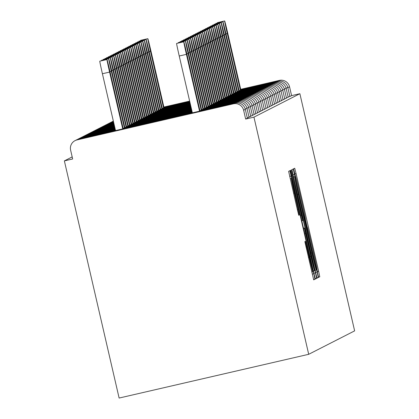 <?xml version="1.0" encoding="UTF-8"?>
<svg xmlns="http://www.w3.org/2000/svg" width="419" height="419" viewBox="0 0 419 419"><rect width="100%" height="100%" fill="white"/><g stroke="black" fill="none" stroke-linecap="round" stroke-linejoin="round"><path stroke-width="0.63" d="M317.686 273.581L318.639 277.341L319.776 276.76L318.629 271.282L296.081 173.607L294.719 168.234L293.583 168.815L295.484 176.336A17.823 0.372 77 0 1 299.836 193.526L301.717 201.665A17.823 0.372 77 0 1 305.383 219.205L307.137 226.805A17.823 0.372 77 0 0 307.137 226.805A17.823 0.372 77 0 1 311.485 243.994L313.365 252.133A17.823 0.372 77 0 1 317.031 269.668L317.686 273.581M304.859 241.611L313.69 279.866L314.952 279.222L313.805 273.743L289.896 170.695L288.633 171.345L297.422 209.924L298.778 215.293L299.323 215.02L294.384 193.122A14.895 0.314 77 0 1 291.325 178.463A14.895 0.314 77 0 1 294.96 192.829L309.803 257.135A14.895 0.314 77 0 1 312.867 271.795A14.895 0.314 77 0 1 309.232 257.423L305.399 241.334L304.859 241.611M253.951 117.147L299.878 93.715L354.631 330.869L308.703 354.301L253.951 117.147L245.66 119.059L247.351 118.195L245.309 109.354L243.617 110.213L245.66 119.059M315.659 272.795L317.021 278.169L318.283 277.525L317.136 272.041L293.227 168.998L291.964 169.643L293.111 175.126L315.659 272.795M316.617 278.373L315.355 279.017L313.993 273.644L291.446 175.975L290.299 170.491L290.838 170.219L301.345 215.198L302.701 220.572L303.063 220.389L291.593 169.831L315.47 272.895L316.617 278.373L315.235 278.693M72.183 156.905L64.369 160.891L119.122 398.05L308.703 354.301M240.805 89.766L277.65 81.265L279.342 80.401L240.7 89.32M189.65 101.099L163.876 107.044M289.896 96.49L291.587 95.626L289.545 86.78L287.853 87.644L289.896 96.49L288.099 96.93M279.342 80.401A8.511 8.511 63 0 1 289.545 86.78M76.991 139.93L233.414 103.833L235.101 102.974L78.683 139.066L76.991 139.93A8.511 8.511 -117 0 0 70.617 150.133L72.66 158.979L64.369 160.891M245.199 108.93L247.011 108.484L249.054 117.325L247.252 117.77M299.878 93.715L291.587 95.626M248.603 107.191L250.415 106.745L252.458 115.592L250.656 116.037M252.008 105.457L253.82 105.007L255.862 113.853L254.061 114.298M255.412 103.718L257.224 103.273L259.267 112.119L257.465 112.559M258.816 101.979L260.628 101.534L262.671 110.38L260.869 110.826M262.221 100.246L264.033 99.801L266.07 108.641L264.274 109.087M265.625 98.507L267.432 98.062L269.475 106.908L267.678 107.353M269.029 96.773L270.836 96.323L272.879 105.169L271.083 105.614M272.434 95.034L274.241 94.589L276.283 103.435L274.482 103.875M275.833 93.301L277.645 92.85L279.688 101.697L277.886 102.142M279.237 91.562L281.049 91.117L283.092 99.963L281.29 100.403M282.642 89.823L284.454 89.378L286.496 98.224L284.695 98.669M284.344 88.959L286.156 88.509L288.199 97.355L286.397 97.8M280.94 90.693L282.752 90.247L284.794 99.094L282.993 99.533M277.535 92.431L279.347 91.986L281.39 100.827L279.588 101.272M274.131 94.165L275.943 93.72L277.986 102.566L276.184 103.011M270.732 95.904L272.539 95.459L274.581 104.3L272.785 104.745M267.327 97.643L269.134 97.192L271.177 106.038L269.38 106.484M263.923 99.376L265.735 98.931L267.772 107.777L265.976 108.217M260.518 101.115L262.331 100.665L264.373 109.511L262.572 109.956M257.114 102.849L258.926 102.404L260.969 111.25L259.167 111.695M253.71 104.588L255.522 104.142L257.565 112.983L255.763 113.429M250.305 106.321L252.118 105.876L254.16 114.722L252.358 115.167M246.901 108.06L248.713 107.615L250.756 116.461L248.954 116.901M243.617 110.213A8.511 8.511 -117 0 0 233.414 103.833M316.413 269.988L294.709 176.734A17.823 0.372 77 0 0 298.375 194.275L311.904 252.877A17.823 0.372 77 0 0 316.256 270.066L316.413 269.988M310.835 256.302A14.895 0.314 77 0 0 314.47 270.674A14.895 0.314 77 0 0 311.406 256.009L304.817 227.983L304.456 228.166L305.603 233.65L310.835 256.302L310.034 256.491M140.669 40.805A12.764 0.267 -103 0 1 140.632 40.334L147.818 38.679A12.764 0.267 77 0 0 150.442 51.244L163.562 108.065M164.08 107.945L150.934 50.992A12.764 0.267 77 0 0 147.818 38.679M240.909 90.216L227.758 33.263A12.764 0.267 77 0 0 224.647 20.95A12.764 0.267 77 0 0 227.271 33.515L225.982 33.808M217.492 23.076A12.764 0.267 -103 0 1 217.461 22.61L224.647 20.95M240.391 90.336L227.271 33.515M138.967 41.67A12.764 0.267 -103 0 1 138.93 41.203L146.116 39.548A12.764 0.267 77 0 0 148.74 52.108L161.86 108.935M162.378 108.814L149.232 51.862A12.764 0.267 77 0 0 146.116 39.548M137.264 42.539A12.764 0.267 -103 0 1 137.228 42.073L144.414 40.413A12.764 0.267 77 0 0 147.038 52.977L160.158 109.804M160.676 109.684L147.53 52.726A12.764 0.267 77 0 0 144.414 40.413M135.562 43.408A12.764 0.267 -103 0 1 135.526 42.942L142.711 41.282A12.764 0.267 77 0 0 145.335 53.847L158.455 110.674M158.974 110.553L145.828 53.595A12.764 0.267 77 0 0 142.711 41.282M133.86 44.278A12.764 0.267 -103 0 1 133.823 43.812L141.009 42.151A12.764 0.267 77 0 0 143.633 54.716L156.753 111.538M157.277 111.417L144.126 54.465A12.764 0.267 77 0 0 141.009 42.151M132.158 45.147A12.764 0.267 -103 0 1 132.121 44.676L139.307 43.021A12.764 0.267 77 0 0 141.931 55.586L155.051 112.407M155.575 112.287L142.423 55.334A12.764 0.267 77 0 0 139.307 43.021M239.207 91.085L226.061 34.133A12.764 0.267 77 0 0 222.945 21.819A12.764 0.267 77 0 0 225.569 34.384L224.28 34.677M215.79 23.946A12.764 0.267 -103 0 1 215.759 23.474L222.945 21.819M238.689 91.206L225.569 34.384M237.505 91.955L224.359 35.002A12.764 0.267 77 0 0 221.242 22.689A12.764 0.267 77 0 0 223.866 35.248L222.578 35.547M214.088 24.81A12.764 0.267 -103 0 1 214.057 24.344L221.242 22.689M236.986 92.075L223.866 35.248M235.803 92.824L222.657 35.866A12.764 0.267 77 0 0 219.54 23.553A12.764 0.267 77 0 0 222.164 36.118L220.876 36.416M212.386 25.679A12.764 0.267 -103 0 1 212.354 25.213L219.54 23.553M235.284 92.945L222.164 36.118M234.101 93.694L220.954 36.736A12.764 0.267 77 0 0 217.838 24.422A12.764 0.267 77 0 0 220.462 36.987L219.179 37.286M210.689 26.549A12.764 0.267 -103 0 1 210.652 26.083L217.838 24.422M233.582 93.809L220.462 36.987M232.398 94.558L219.252 37.605A12.764 0.267 77 0 0 216.136 25.292A12.764 0.267 77 0 0 218.76 37.857L217.477 38.15M208.987 27.418A12.764 0.267 -103 0 1 208.95 26.952L216.136 25.292M231.88 94.678L218.76 37.857M130.456 46.011A12.764 0.267 -103 0 1 130.419 45.545L137.605 43.89A12.764 0.267 77 0 0 140.229 56.45L153.349 113.277M153.873 113.156L140.721 56.204A12.764 0.267 77 0 0 137.605 43.89M230.696 95.427L217.55 38.475A12.764 0.267 77 0 0 214.434 26.161A12.764 0.267 77 0 0 217.058 38.726L215.775 39.019M207.285 28.288A12.764 0.267 -103 0 1 207.248 27.816L214.434 26.161M230.178 95.548L217.058 38.726M128.753 46.881A12.764 0.267 -103 0 1 128.717 46.415L135.903 44.754A12.764 0.267 77 0 0 138.527 57.319L151.647 114.146M152.17 114.026L139.019 57.068A12.764 0.267 77 0 0 135.903 44.754M228.994 96.297L215.848 39.344A12.764 0.267 77 0 0 212.732 27.031A12.764 0.267 77 0 0 215.356 39.59L214.072 39.889M205.582 29.152A12.764 0.267 -103 0 1 205.546 28.686L212.732 27.031M228.475 96.417L215.356 39.59M127.051 47.75A12.764 0.267 -103 0 1 127.015 47.284L134.2 45.624A12.764 0.267 77 0 0 136.824 58.189L149.944 115.01M150.468 114.895L137.317 57.937A12.764 0.267 77 0 0 134.2 45.624M227.292 97.166L214.146 40.208A12.764 0.267 77 0 0 211.029 27.895A12.764 0.267 77 0 0 213.653 40.46L212.37 40.758M203.88 30.021A12.764 0.267 -103 0 1 203.844 29.555L211.029 27.895M226.773 97.287L213.653 40.46M125.349 48.62A12.764 0.267 -103 0 1 125.312 48.154L132.498 46.493A12.764 0.267 77 0 0 135.128 59.058L148.242 115.88M148.766 115.759L135.615 58.807A12.764 0.267 77 0 0 132.498 46.493M225.59 98.03L212.443 41.078A12.764 0.267 77 0 0 209.327 28.764A12.764 0.267 77 0 0 211.951 41.329L210.668 41.628M202.178 30.891A12.764 0.267 -103 0 1 202.141 30.425L209.327 28.764M225.071 98.151L211.951 41.329M123.647 49.489A12.764 0.267 -103 0 1 123.615 49.018L130.796 47.363A12.764 0.267 77 0 0 133.425 59.927L146.54 116.749M147.064 116.629L133.912 59.676A12.764 0.267 77 0 0 130.796 47.363M223.893 98.9L210.741 41.947A12.764 0.267 77 0 0 207.625 29.634A12.764 0.267 77 0 0 210.249 42.199L208.966 42.492M200.476 31.76A12.764 0.267 -103 0 1 200.439 31.289L207.625 29.634M223.369 99.02L210.249 42.199M121.945 50.353A12.764 0.267 -103 0 1 121.913 49.887L129.094 48.232A12.764 0.267 77 0 0 131.723 60.792L144.838 117.619M145.362 117.498L132.21 60.546A12.764 0.267 77 0 0 129.094 48.232M222.19 99.769L209.039 42.817A12.764 0.267 77 0 0 205.923 30.503A12.764 0.267 77 0 0 208.547 43.068L207.264 43.361M198.774 32.63A12.764 0.267 -103 0 1 198.737 32.158L205.923 30.503M221.667 99.89L208.547 43.068M120.243 51.223A12.764 0.267 -103 0 1 120.211 50.757L127.397 49.096A12.764 0.267 77 0 0 130.021 61.661L143.136 118.488M143.659 118.368L130.508 61.41A12.764 0.267 77 0 0 127.397 49.096M220.488 100.639L207.337 43.686A12.764 0.267 77 0 0 204.221 31.367A12.764 0.267 77 0 0 206.845 43.932L205.561 44.231M197.071 33.494A12.764 0.267 -103 0 1 197.035 33.028L204.221 31.367M219.965 100.759L206.845 43.932M118.54 52.092A12.764 0.267 -103 0 1 118.509 51.626L125.695 49.966A12.764 0.267 77 0 0 128.319 62.531L141.439 119.352M141.957 119.232L128.806 62.279A12.764 0.267 77 0 0 125.695 49.966M218.786 101.508L205.635 44.55A12.764 0.267 77 0 0 202.518 32.237A12.764 0.267 77 0 0 205.142 44.802L203.859 45.1M195.369 34.363A12.764 0.267 -103 0 1 195.333 33.897L202.518 32.237M218.262 101.628L205.142 44.802M116.838 52.962A12.764 0.267 -103 0 1 116.807 52.49L123.993 50.835A12.764 0.267 77 0 0 126.617 63.4L139.737 120.222M140.255 120.101L127.109 63.149A12.764 0.267 77 0 0 123.993 50.835M217.084 102.372L203.933 45.42A12.764 0.267 77 0 0 200.816 33.106A12.764 0.267 77 0 0 203.44 45.671L202.157 45.97M193.667 35.233A12.764 0.267 -103 0 1 193.63 34.767L200.816 33.106M216.56 102.493L203.44 45.671M115.136 53.831A12.764 0.267 -103 0 1 115.105 53.36L122.29 51.705A12.764 0.267 77 0 0 124.914 64.269L138.034 121.091M138.553 120.971L125.407 64.018A12.764 0.267 77 0 0 122.29 51.705M215.382 103.242L202.23 46.289A12.764 0.267 77 0 0 199.114 33.976A12.764 0.267 77 0 0 201.743 46.54L200.455 46.834M191.965 36.102A12.764 0.267 -103 0 1 191.928 35.631L199.114 33.976M214.858 103.362L201.743 46.54M113.434 54.695A12.764 0.267 -103 0 1 113.402 54.229L120.588 52.569A12.764 0.267 77 0 0 123.212 65.134L136.332 121.96M136.851 121.84L123.705 64.887A12.764 0.267 77 0 0 120.588 52.569M213.68 104.111L200.528 47.158A12.764 0.267 77 0 0 197.412 34.845A12.764 0.267 77 0 0 200.041 47.41L198.753 47.703M190.263 36.966A12.764 0.267 -103 0 1 190.231 36.5L197.412 34.845M213.156 104.231L200.041 47.41M111.737 55.565A12.764 0.267 -103 0 1 111.7 55.099L118.886 53.438A12.764 0.267 77 0 0 121.51 66.003L134.63 122.83M135.148 122.709L122.002 65.752A12.764 0.267 77 0 0 118.886 53.438M211.977 104.98L198.826 48.023A12.764 0.267 77 0 0 195.71 35.709A12.764 0.267 77 0 0 198.339 48.274L197.05 48.573M188.56 37.836A12.764 0.267 -103 0 1 188.529 37.37L195.71 35.709M211.454 105.101L198.339 48.274M110.035 56.434A12.764 0.267 -103 0 1 109.998 55.968L117.184 54.308A12.764 0.267 77 0 0 119.808 66.872L132.928 123.694M133.446 123.574L120.3 66.621A12.764 0.267 77 0 0 117.184 54.308M210.275 105.85L197.124 48.892A12.764 0.267 77 0 0 194.013 36.579A12.764 0.267 77 0 0 196.637 49.143L195.348 49.442M186.858 38.705A12.764 0.267 -103 0 1 186.827 38.239L194.013 36.579M209.751 105.97L196.637 49.143M108.332 57.303A12.764 0.267 -103 0 1 108.296 56.832L115.482 55.177A12.764 0.267 77 0 0 118.106 67.742L131.226 124.563M131.744 124.443L118.598 67.49A12.764 0.267 77 0 0 115.482 55.177M208.573 106.714L195.422 49.761A12.764 0.267 77 0 0 192.311 37.448A12.764 0.267 77 0 0 194.935 50.013L193.646 50.306M185.156 39.575A12.764 0.267 -103 0 1 185.125 39.108L192.311 37.448M208.054 106.835L194.935 50.013M106.63 58.168A12.764 0.267 -103 0 1 106.594 57.702L113.779 56.046A12.764 0.267 77 0 0 116.403 68.611L129.523 125.433M130.042 125.312L116.896 68.36A12.764 0.267 77 0 0 113.779 56.046M206.871 107.583L193.725 50.631A12.764 0.267 77 0 0 190.608 38.318A12.764 0.267 77 0 0 193.232 50.882L191.944 51.176M183.454 40.444A12.764 0.267 -103 0 1 183.422 39.973L190.608 38.318M206.352 107.704L193.232 50.882M104.928 59.037A12.764 0.267 -103 0 1 104.891 58.571L112.077 56.911A12.764 0.267 77 0 0 114.701 69.475L127.821 126.302M128.34 126.182L115.194 69.224A12.764 0.267 77 0 0 112.077 56.911M205.169 108.453L192.022 51.5A12.764 0.267 77 0 0 188.906 39.187A12.764 0.267 77 0 0 191.53 51.747L190.242 52.045M181.752 41.308A12.764 0.267 -103 0 1 181.72 40.842L188.906 39.187M204.65 108.573L191.53 51.747M103.226 59.907A12.764 0.267 -103 0 1 103.189 59.44L110.375 57.78A12.764 0.267 77 0 0 112.999 70.345L126.119 127.172M126.638 127.051L113.491 70.093A12.764 0.267 77 0 0 110.375 57.78M203.466 109.322L190.32 52.365A12.764 0.267 77 0 0 187.204 40.051A12.764 0.267 77 0 0 189.828 52.616L188.545 52.914M180.05 42.178A12.764 0.267 -103 0 1 180.018 41.711L187.204 40.051M202.948 109.443L189.828 52.616M101.524 60.776A12.764 0.267 -103 0 1 101.487 60.31L108.673 58.65A12.764 0.267 77 0 0 111.297 71.214L124.417 128.036M124.941 127.915L111.789 70.963A12.764 0.267 77 0 0 108.673 58.65M201.764 110.192L188.618 53.234A12.764 0.267 77 0 0 185.502 40.921A12.764 0.267 77 0 0 188.126 53.485L186.843 53.784M178.353 43.047A12.764 0.267 -103 0 1 178.316 42.581L185.502 40.921M201.246 110.307L188.126 53.485M109.595 72.084L102.409 73.739A12.764 0.267 -103 0 1 99.785 61.174L106.971 59.519A12.764 0.267 77 0 0 109.595 72.084L122.715 128.905M123.238 128.785L110.087 71.832A12.764 0.267 77 0 0 106.971 59.519M102.409 73.739L115.529 130.566M200.062 111.056L186.916 54.103A12.764 0.267 77 0 0 183.8 41.79A12.764 0.267 77 0 0 186.424 54.355L179.238 56.01A12.764 0.267 -103 0 1 176.614 43.45L183.8 41.79M192.358 112.837L179.238 56.01M199.544 111.176L186.424 54.355M163.976 107.494L189.749 101.545M277.729 81.915L277.65 81.265A8.511 8.511 63 0 1 287.853 87.644L286.046 88.09M247.351 118.195L245.309 109.349A8.511 8.511 -117 0 0 235.101 102.974L78.683 139.066A8.511 8.511 -117 0 0 76.729 139.778L75.038 140.643M286.156 88.509A8.511 8.511 0 0 0 275.948 82.134L276.032 82.784M284.454 89.378A8.511 8.511 0 0 0 274.246 82.999L274.33 83.653M282.752 90.247A8.511 8.511 0 0 0 272.544 83.868L272.628 84.523M281.049 91.117A8.511 8.511 0 0 0 270.842 84.738L270.925 85.387M279.347 91.986A8.511 8.511 0 0 0 269.139 85.607L269.223 86.256M113.444 121.531L112.727 121.699M109.94 122.893A8.511 8.511 0 0 1 112.721 121.699L112.769 122.165M267.521 87.126L267.437 86.476L230.591 94.977M113.549 121.987L111.025 122.568M108.243 123.762A8.511 8.511 0 0 1 111.019 122.568L111.072 123.034M265.819 87.995L265.735 87.341L228.889 95.846M113.654 122.437L109.322 123.437M106.541 124.632A8.511 8.511 0 0 1 109.317 123.437L109.369 123.898M264.117 88.859L264.033 88.21L227.192 96.71M107.667 124.768L107.62 124.307A8.511 8.511 0 0 0 104.839 125.496M272.539 95.459A8.511 8.511 0 0 0 262.336 89.079L262.414 89.729M105.965 125.637L105.918 125.171A8.511 8.511 0 0 0 103.137 126.365M270.836 96.323A8.511 8.511 0 0 0 260.634 89.949L260.712 90.598M104.263 126.507L104.216 126.04A8.511 8.511 0 0 0 101.435 127.235M269.134 97.192A8.511 8.511 0 0 0 258.932 90.813L259.01 91.468M114.073 124.244L102.514 126.91L102.561 127.376M267.432 98.062A8.511 8.511 0 0 0 257.229 91.682L257.308 92.337M114.172 124.694L100.811 127.779L100.859 128.24M265.735 98.931A8.511 8.511 0 0 0 255.527 92.552L255.606 93.201M114.277 125.145L99.109 128.643M96.328 129.838A8.511 8.511 0 0 1 99.109 128.649L99.156 129.11M264.033 99.801A8.511 8.511 0 0 0 253.825 93.421L253.904 94.071M114.382 125.595L97.407 129.513L97.454 129.979M262.331 100.665A8.511 8.511 0 0 0 252.123 94.291L252.201 94.94M114.487 126.051L95.705 130.382L95.752 130.848M260.628 101.534A8.511 8.511 0 0 0 250.421 95.155L250.499 95.81M114.591 126.501L94.003 131.252L94.05 131.718M258.926 102.404A8.511 8.511 0 0 0 248.718 96.024L248.797 96.679M114.696 126.952L92.3 132.121L92.348 132.582M257.224 103.273A8.511 8.511 0 0 0 247.016 96.894L247.095 97.543M114.801 127.402L90.598 132.985L90.645 133.452M255.522 104.142A8.511 8.511 0 0 0 245.314 97.763L245.398 98.413M114.906 127.853L88.896 133.855L88.943 134.321M253.82 105.007A8.511 8.511 0 0 0 243.612 98.633L243.696 99.282M115.01 128.308L87.194 134.724L87.241 135.19M252.118 105.876A8.511 8.511 0 0 0 241.91 99.497L241.993 100.151M115.115 128.759L85.492 135.594L85.539 136.06M250.415 106.745A8.511 8.511 0 0 0 240.207 100.366L240.291 101.021M115.22 129.209L83.79 136.463L83.837 136.924M248.713 107.615A8.511 8.511 0 0 0 238.505 101.236L238.589 101.885M115.319 129.66L82.087 137.327L82.134 137.793M247.011 108.484A8.511 8.511 0 0 0 236.803 102.105L236.887 102.755M115.424 130.11L80.385 138.197L80.438 138.663M235.101 102.974L235.106 102.974A8.511 8.511 0 0 1 245.309 109.349M294.683 173.932L296.081 173.607M317.241 271.601L318.629 271.282M318.54 277.048L319.776 276.76M293.017 174.733L294.588 174.372M315.57 272.402L317.136 272.041M316.9 277.844L318.283 277.525M293.536 176.965L294.866 176.656L293.536 176.965M293.541 177.001L294.709 176.734M297.574 194.458L298.375 194.275M311.102 253.06L311.904 252.877M316.256 270.066L315.093 270.334L316.251 270.066M291.399 175.776L292.2 175.587M300.543 215.387L301.345 215.198M301.79 220.782L302.701 220.572L301.79 220.782M313.904 273.256L315.47 272.895M303.524 228.287L304.817 227.983L303.524 228.282M303.545 228.381L304.456 228.166M304.802 233.833L305.603 233.65M305.954 246.891L306.755 246.707M308.431 257.612L309.232 257.423M293.583 193.311L294.384 193.122M297.375 209.725L298.176 209.537M298.721 215.157L299.323 215.02M289.691 176.43L291.257 176.069M312.239 274.105L313.805 273.743M313.569 279.541L314.952 279.222M150.442 51.244L149.159 51.537M148.74 52.108L147.457 52.406M147.038 52.977L145.754 53.276M145.335 53.847L144.052 54.145M143.633 54.716L142.35 55.009M141.931 55.586L140.648 55.879M140.229 56.45L138.946 56.748M138.527 57.319L137.243 57.618M136.824 58.189L135.541 58.487M135.128 59.058L133.839 59.351M133.425 59.927L132.137 60.221M131.723 60.792L130.435 61.09M130.021 61.661L128.733 61.96M128.319 62.531L127.03 62.829M126.617 63.4L125.328 63.693M124.914 64.269L123.626 64.563M123.212 65.134L121.924 65.432M121.51 66.003L120.227 66.302M119.808 66.872L118.525 67.171M118.106 67.742L116.822 68.035M116.403 68.611L115.12 68.905M114.701 69.475L113.418 69.774M112.999 70.345L111.716 70.643M111.297 71.214L110.014 71.513M275.948 82.134L239.102 90.635M189.854 102L162.273 108.364M274.246 82.999L237.4 91.504M189.959 102.451L160.571 109.233M272.544 83.868L235.698 92.374M190.064 102.901L158.874 110.097M111.643 122.023A8.511 8.511 0 0 1 113.355 121.154A8.511 8.511 0 0 0 113.345 121.159M270.842 84.738L233.996 93.238M190.168 103.352L157.172 110.967M269.139 85.607L232.294 94.107M190.273 103.807L155.47 111.836M277.645 92.85A8.511 8.511 0 0 0 267.442 86.476M190.378 104.258L153.768 112.706M275.943 93.72A8.511 8.511 0 0 0 265.74 87.341M190.483 104.708L152.066 113.575M274.241 94.589A8.511 8.511 0 0 0 264.038 88.21M190.587 105.159L150.363 114.439M113.758 122.887L107.62 124.307M262.336 89.079L225.49 97.58M190.687 105.609L148.661 115.309M113.863 123.338L105.918 125.171M260.634 89.949L223.788 98.449M190.792 106.065L146.959 116.178M113.968 123.788L104.216 126.04M258.932 90.813L222.086 99.319M190.896 106.515L145.257 117.048M102.514 126.91A8.511 8.511 0 0 0 99.732 128.104M257.229 91.682L220.384 100.188M191.001 106.965L143.555 117.912M100.811 127.779A8.511 8.511 0 0 0 98.03 128.973M255.527 92.552L218.681 101.052M191.106 107.416L141.852 118.781M253.825 93.421L216.979 101.922M191.211 107.866L140.15 119.651M97.407 129.513A8.511 8.511 0 0 0 94.626 130.707M252.123 94.291L215.277 102.791M191.315 108.322L138.448 120.52M95.705 130.382A8.511 8.511 0 0 0 92.924 131.576M250.421 95.155L213.575 103.661M191.42 108.772L136.746 121.39M94.003 131.252A8.511 8.511 0 0 0 91.222 132.446M248.718 96.024L211.873 104.53M191.525 109.223L135.044 122.254M92.3 132.121A8.511 8.511 0 0 0 89.519 133.315M247.016 96.894L210.17 105.394M191.63 109.673L133.342 123.123M90.598 132.985A8.511 8.511 0 0 0 87.817 134.18M245.314 97.763L208.468 106.264M191.734 110.129L131.639 123.993M88.896 133.855A8.511 8.511 0 0 0 86.115 135.049M243.612 98.633L206.766 107.133M191.834 110.579L129.937 124.862M87.194 134.724A8.511 8.511 0 0 0 84.413 135.918M241.91 99.497L205.064 108.002M191.939 111.03L128.24 125.731M85.492 135.594A8.511 8.511 0 0 0 82.711 136.788M240.207 100.366L203.362 108.872M192.043 111.48L126.538 126.596M83.79 136.463A8.511 8.511 0 0 0 81.008 137.657M238.505 101.236L201.659 109.736M192.148 111.931L124.836 127.465M82.087 137.327A8.511 8.511 0 0 0 79.306 138.521M236.803 102.105L199.957 110.606M192.253 112.386L123.134 128.334M80.385 138.197A8.511 8.511 0 0 0 77.604 139.391M78.683 139.066A8.511 8.511 0 0 0 76.729 139.778M313.365 270.931L314.47 270.674M311.762 272.051L312.867 271.795M290.215 178.719L291.325 178.463"/></g></svg>
